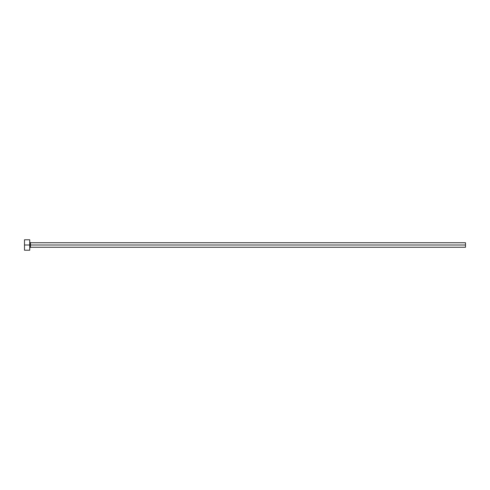 <?xml version="1.0" encoding="UTF-8"?>
<svg xmlns="http://www.w3.org/2000/svg" width="490" height="490" viewBox="0 0 490 490"><rect width="100%" height="100%" fill="white"/><g stroke="black" fill="none" stroke-linecap="round" stroke-linejoin="round"><path stroke-width="0.37" stroke-dasharray="2.45 1.84" d="M29.731 245L29.731 242.036L29.731 245L30.429 245L30.429 242.734L30.429 245L465.5 245L465.5 247.266L465.5 245L29.731 245L29.731 250.231L29.731 245L24.5 245L29.731 245L29.731 239.769L29.731 245M30.429 247.266L30.429 245L30.429 247.266M24.5 250.231L24.5 239.769L24.5 250.231M465.5 242.734L465.5 245L465.5 242.734"/><path stroke-width="0.73" d="M24.5 250.231L24.5 239.769L24.5 245L465.5 245L465.5 247.266L465.5 245L30.429 245L30.429 242.734L30.429 245L24.5 245L24.5 250.231L29.731 250.231L29.731 239.769L29.731 250.231M29.731 247.965L30.429 247.266L30.429 245L30.429 247.266L465.5 247.266M465.5 245L465.5 242.734L465.5 245M465.5 242.734L30.429 242.734L29.731 242.036M24.5 239.769L29.731 239.769"/></g></svg>
